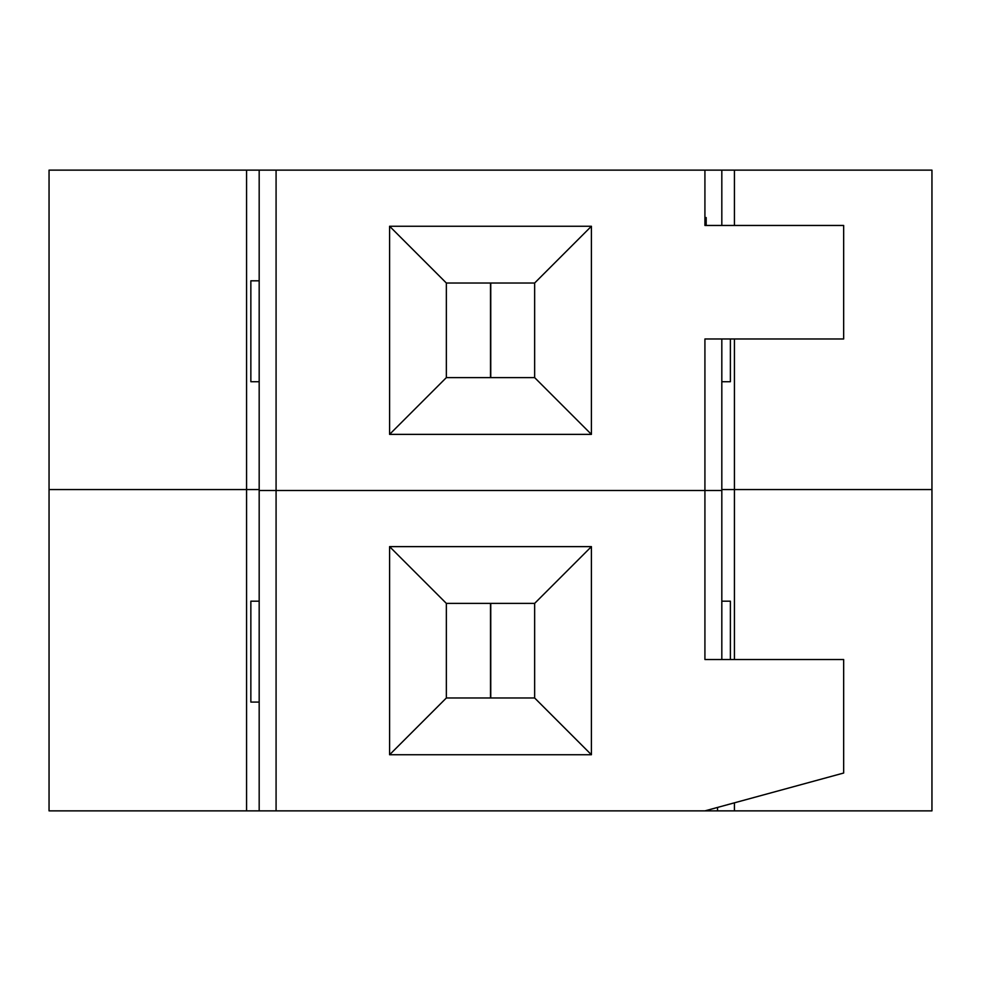 <?xml version="1.0" encoding="UTF-8"?>
<svg xmlns="http://www.w3.org/2000/svg" width="981" height="981" viewBox="0 0 981 981"><rect width="100%" height="100%" fill="white"/><g stroke="black" fill="none" stroke-linecap="round" stroke-linejoin="round"><path stroke-width="1.47" d="M721.82 659.514L721.82 490.5L259.18 490.5L259.18 170.13L734.426 170.13L734.426 225.458M259.18 170.13L246.574 170.13L246.574 489.556L49.05 489.556L259.18 489.556L246.574 489.556L246.574 810.87L259.18 810.87L259.18 490.5L276.078 490.5L276.078 170.13M706.185 225.458L706.185 217.574L704.922 217.574L704.922 225.458L704.922 170.13M704.922 225.458L843.66 225.458L843.66 338.972L704.922 338.972L704.922 490.5L276.078 490.5L276.078 810.87L259.18 810.87M717.528 807.424L717.528 810.87L704.922 810.87L843.66 773.028L843.66 659.514L704.922 659.514L704.922 490.5L721.82 490.5L721.82 338.972M721.82 225.458L721.82 170.13M389.592 434.375L389.592 226.255L591.408 226.255L591.408 434.375L389.592 434.375L446.355 377.611L446.355 283.019L534.645 283.019L591.408 226.255M704.922 338.972L706.185 338.972M534.645 283.019L534.645 377.611L591.408 434.375M534.645 377.611L446.355 377.611M389.592 226.255L446.355 283.019M721.82 381.719L730.391 381.719L730.391 338.972M259.18 280.811L250.854 280.811L250.854 381.719L259.18 381.719M734.426 170.13L931.95 170.13L931.95 489.556L734.426 489.556L734.426 338.972M734.426 659.514L734.426 489.556L721.82 489.556L931.95 489.556L931.95 810.87L734.426 810.87L734.426 802.814M246.574 170.13L49.05 170.13L49.05 810.87L246.574 810.87M704.922 810.87L276.078 810.87M389.592 754.745L389.592 546.625L591.408 546.625L591.408 754.745L389.592 754.745L446.355 697.982L446.355 603.389L534.645 603.389L591.408 546.625M534.645 603.389L534.645 697.982L591.408 754.745M534.645 697.982L446.355 697.982M389.592 546.625L446.355 603.389M730.391 659.514L730.391 601.181L721.82 601.181M259.18 601.181L250.854 601.181L250.854 702.077L259.18 702.077M717.528 810.87L734.426 810.87M490.5 377.611L490.5 283.019M490.758 283.019L490.758 377.611M490.5 697.982L490.5 603.389M490.758 603.389L490.758 697.982"/></g></svg>
